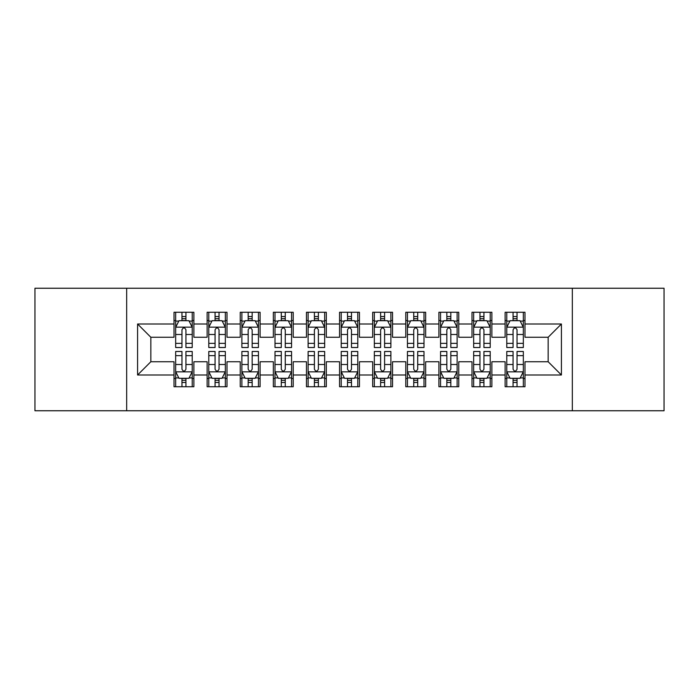 <?xml version="1.0" encoding="UTF-8"?>
<svg xmlns="http://www.w3.org/2000/svg" width="699" height="699" viewBox="0 0 699 699"><rect width="100%" height="100%" fill="white"/><g stroke="black" fill="none" stroke-linecap="round" stroke-linejoin="round"><path stroke-width="1.05" d="M572.332 410.759L664.05 410.759L664.05 288.241L572.332 288.241L572.332 410.759L126.668 410.759L126.668 288.241L34.95 288.241L34.95 410.759L126.668 410.759M572.332 288.241L126.668 288.241M137.589 374.996L137.589 324.004L174.016 324.004L174.016 337.25L150.835 337.25L150.835 361.75L137.589 374.996L174.016 374.996L174.016 386.748L193.876 386.748L193.876 374.996L207.122 374.996L207.122 386.748L226.992 386.748L226.992 374.996L240.238 374.996L240.238 386.748L260.098 386.748L260.098 374.996L273.344 374.996L273.344 386.748L293.213 386.748L293.213 374.996L306.459 374.996L306.459 386.748L326.319 386.748L326.319 374.996L339.565 374.996L339.565 386.748L359.435 386.748L359.435 374.996L372.681 374.996L372.681 386.748L392.541 386.748L392.541 374.996L405.787 374.996L405.787 386.748L425.656 386.748L425.656 374.996L438.902 374.996L438.902 386.748L458.762 386.748L458.762 374.996L472.008 374.996L472.008 386.748L491.878 386.748L491.878 374.996L505.124 374.996L505.124 386.748L524.984 386.748L524.984 361.75L548.165 361.75L548.165 337.25L524.984 337.25L524.984 324.004L561.411 324.004L561.411 374.996L524.984 374.996M524.984 324.004L524.984 312.252L505.124 312.252L505.124 324.004L491.878 324.004L491.878 312.252L472.008 312.252L472.008 324.004L458.762 324.004L458.762 312.252L438.902 312.252L438.902 324.004L425.656 324.004L425.656 312.252L405.787 312.252L405.787 324.004L392.541 324.004L392.541 312.252L372.681 312.252L372.681 324.004L359.435 324.004L359.435 312.252L339.565 312.252L339.565 324.004L326.319 324.004L326.319 312.252L306.459 312.252L306.459 324.004L293.213 324.004L293.213 312.252L273.344 312.252L273.344 324.004L260.098 324.004L260.098 312.252L240.238 312.252L240.238 324.004L226.992 324.004L226.992 312.252L207.122 312.252L207.122 324.004L193.876 324.004L193.876 312.252L174.016 312.252L174.016 324.004M491.878 374.996L491.878 361.75L505.124 361.75L505.124 374.996M561.411 324.004L548.165 337.25M458.762 374.996L458.762 361.75L472.008 361.75L472.008 374.996M505.124 324.004L505.124 337.25L491.878 337.25L491.878 324.004M425.656 374.996L425.656 361.75L438.902 361.75L438.902 374.996M472.008 324.004L472.008 337.25L458.762 337.25L458.762 324.004M392.541 374.996L392.541 361.75L405.787 361.75L405.787 374.996M438.902 324.004L438.902 337.25L425.656 337.25L425.656 324.004M359.435 374.996L359.435 361.75L372.681 361.75L372.681 374.996M405.787 324.004L405.787 337.25L392.541 337.25L392.541 324.004M326.319 374.996L326.319 361.75L339.565 361.75L339.565 374.996M372.681 324.004L372.681 337.25L359.435 337.25L359.435 324.004M293.213 374.996L293.213 361.75L306.459 361.75L306.459 374.996M339.565 324.004L339.565 337.25L326.319 337.25L326.319 324.004M260.098 374.996L260.098 361.75L273.344 361.75L273.344 374.996M306.459 324.004L306.459 337.25L293.213 337.25L293.213 324.004M226.992 374.996L226.992 361.75L240.238 361.75L240.238 374.996M273.344 324.004L273.344 337.25L260.098 337.25L260.098 324.004M193.876 374.996L193.876 361.75L207.122 361.75L207.122 374.996M240.238 324.004L240.238 337.25L226.992 337.25L226.992 324.004M150.835 361.75L174.016 361.75L174.016 374.996M207.122 324.004L207.122 337.25L193.876 337.25L193.876 324.004M505.124 320.526L506.775 320.526M523.333 320.526L524.984 320.526M472.008 320.526L473.669 320.526M490.217 320.526L491.878 320.526M438.902 320.526L440.553 320.526M457.111 320.526L458.762 320.526M405.787 320.526L407.447 320.526M423.996 320.526L425.656 320.526M372.681 320.526L374.332 320.526M390.89 320.526L392.541 320.526M339.565 320.526L341.226 320.526M357.774 320.526L359.435 320.526M306.459 320.526L308.11 320.526M324.668 320.526L326.319 320.526M273.344 320.526L275.004 320.526M291.553 320.526L293.213 320.526M240.238 320.526L241.889 320.526M258.447 320.526L260.098 320.526M207.122 320.526L208.783 320.526M225.331 320.526L226.992 320.526M174.016 320.526L175.667 320.526M192.225 320.526L193.876 320.526M174.016 378.474L175.667 378.474M192.225 378.474L193.876 378.474M207.122 378.474L208.783 378.474M225.331 378.474L226.992 378.474M240.238 378.474L241.889 378.474M258.447 378.474L260.098 378.474M273.344 378.474L275.004 378.474M291.553 378.474L293.213 378.474M306.459 378.474L308.11 378.474M324.668 378.474L326.319 378.474M339.565 378.474L341.226 378.474M357.774 378.474L359.435 378.474M372.681 378.474L374.332 378.474M390.89 378.474L392.541 378.474M405.787 378.474L407.447 378.474M423.996 378.474L425.656 378.474M438.902 378.474L440.553 378.474M457.111 378.474L458.762 378.474M472.008 378.474L473.669 378.474M490.217 378.474L491.878 378.474M505.124 378.474L506.775 378.474M523.333 378.474L524.984 378.474M137.589 324.004L150.835 337.25M548.165 361.75L561.411 374.996M185.934 316.551L181.958 316.551M192.225 343.366L185.934 343.366L185.934 347.517L192.225 347.517L192.225 327.315L188.913 320.692L178.979 320.692L175.667 327.315L175.667 347.517L181.958 347.517L181.958 343.366L175.667 343.366M175.667 327.315L175.667 312.252M192.225 327.315L192.225 312.252M181.958 320.692L181.958 312.252M185.934 312.252L185.934 320.692M185.934 343.366L185.934 329.797C184.615 327.246 183.287 327.246 181.958 329.797L181.958 343.366M185.934 320.526L181.958 320.526M181.958 382.449L185.934 382.449M175.667 355.634L181.958 355.634L181.958 351.483L175.667 351.483L175.667 371.685L178.979 378.308L188.913 378.308L192.225 371.685L192.225 351.483L185.934 351.483L185.934 355.634L192.225 355.634M192.225 371.685L192.225 386.748M175.667 371.685L175.667 386.748M185.934 378.308L185.934 386.748M181.958 386.748L181.958 378.308M181.958 355.634L181.958 369.203C183.287 371.754 184.606 371.754 185.934 369.203L185.934 355.634M181.958 378.474L185.934 378.474M219.04 316.551L215.074 316.551M225.331 343.366L219.04 343.366L219.04 347.517L225.331 347.517L225.331 327.315L222.029 320.692L212.094 320.692L208.783 327.315L208.783 347.517L215.074 347.517L215.074 343.366L208.783 343.366M208.783 327.315L208.783 312.252M225.331 327.315L225.331 312.252M215.074 320.692L215.074 312.252M219.04 312.252L219.04 320.692M219.04 343.366L219.04 329.797C217.721 327.246 216.402 327.246 215.074 329.797L215.074 343.366M219.04 320.526L215.074 320.526M252.156 316.551L248.18 316.551M258.447 343.366L252.156 343.366L252.156 347.517L258.447 347.517L258.447 327.315L255.135 320.692L245.2 320.692L241.889 327.315L241.889 347.517L248.18 347.517L248.18 343.366L241.889 343.366M241.889 327.315L241.889 312.252M258.447 327.315L258.447 312.252M248.18 320.692L248.18 312.252M252.156 312.252L252.156 320.692M252.156 343.366L252.156 329.797C250.836 327.246 249.508 327.246 248.18 329.797L248.18 343.366M252.156 320.526L248.18 320.526M215.074 382.449L219.04 382.449M208.783 355.634L215.074 355.634L215.074 351.483L208.783 351.483L208.783 371.685L212.094 378.308L222.029 378.308L225.331 371.685L225.331 351.483L219.04 351.483L219.04 355.634L225.331 355.634M225.331 371.685L225.331 386.748M208.783 371.685L208.783 386.748M219.04 378.308L219.04 386.748M215.074 386.748L215.074 378.308M215.074 355.634L215.074 369.203C216.393 371.754 217.721 371.754 219.04 369.203L219.04 355.634M215.074 378.474L219.04 378.474M248.18 382.449L252.156 382.449M241.889 355.634L248.18 355.634L248.18 351.483L241.889 351.483L241.889 371.685L245.2 378.308L255.135 378.308L258.447 371.685L258.447 351.483L252.156 351.483L252.156 355.634L258.447 355.634M258.447 371.685L258.447 386.748M241.889 371.685L241.889 386.748M252.156 378.308L252.156 386.748M248.18 386.748L248.18 378.308M248.18 355.634L248.18 369.203C249.508 371.754 250.827 371.754 252.156 369.203L252.156 355.634M248.18 378.474L252.156 378.474M285.262 316.551L281.295 316.551M291.553 343.366L285.262 343.366L285.262 347.517L291.553 347.517L291.553 327.315L288.241 320.692L278.316 320.692L275.004 327.315L275.004 347.517L281.295 347.517L281.295 343.366L275.004 343.366M275.004 327.315L275.004 312.252M291.553 327.315L291.553 312.252M281.295 320.692L281.295 312.252M285.262 312.252L285.262 320.692M285.262 343.366L285.262 329.797C283.943 327.246 282.614 327.246 281.295 329.797L281.295 343.366M285.262 320.526L281.295 320.526M318.377 316.551L314.401 316.551M324.668 343.366L318.377 343.366L318.377 347.517L324.668 347.517L324.668 327.315L321.357 320.692L311.422 320.692L308.11 327.315L308.11 347.517L314.401 347.517L314.401 343.366L308.11 343.366M308.11 327.315L308.11 312.252M324.668 327.315L324.668 312.252M314.401 320.692L314.401 312.252M318.377 312.252L318.377 320.692M318.377 343.366L318.377 329.797C317.058 327.246 315.73 327.246 314.401 329.797L314.401 343.366M318.377 320.526L314.401 320.526M281.295 382.449L285.262 382.449M275.004 355.634L281.295 355.634L281.295 351.483L275.004 351.483L275.004 371.685L278.316 378.308L288.241 378.308L291.553 371.685L291.553 351.483L285.262 351.483L285.262 355.634L291.553 355.634M291.553 371.685L291.553 386.748M275.004 371.685L275.004 386.748M285.262 378.308L285.262 386.748M281.295 386.748L281.295 378.308M281.295 355.634L281.295 369.203C282.614 371.754 283.943 371.754 285.262 369.203L285.262 355.634M281.295 378.474L285.262 378.474M314.401 382.449L318.377 382.449M308.11 355.634L314.401 355.634L314.401 351.483L308.11 351.483L308.11 371.685L311.422 378.308L321.357 378.308L324.668 371.685L324.668 351.483L318.377 351.483L318.377 355.634L324.668 355.634M324.668 371.685L324.668 386.748M308.11 371.685L308.11 386.748M318.377 378.308L318.377 386.748M314.401 386.748L314.401 378.308M314.401 355.634L314.401 369.203C315.73 371.754 317.049 371.754 318.377 369.203L318.377 355.634M314.401 378.474L318.377 378.474M351.483 316.551L347.517 316.551M357.774 343.366L351.483 343.366L351.483 347.517L357.774 347.517L357.774 327.315L354.463 320.692L344.537 320.692L341.226 327.315L341.226 347.517L347.517 347.517L347.517 343.366L341.226 343.366M341.226 327.315L341.226 312.252M357.774 327.315L357.774 312.252M347.517 320.692L347.517 312.252M351.483 312.252L351.483 320.692M351.483 343.366L351.483 329.797C350.164 327.246 348.836 327.246 347.517 329.797L347.517 343.366M351.483 320.526L347.517 320.526M347.517 382.449L351.483 382.449M341.226 355.634L347.517 355.634L347.517 351.483L341.226 351.483L341.226 371.685L344.537 378.308L354.463 378.308L357.774 371.685L357.774 351.483L351.483 351.483L351.483 355.634L357.774 355.634M357.774 371.685L357.774 386.748M341.226 371.685L341.226 386.748M351.483 378.308L351.483 386.748M347.517 386.748L347.517 378.308M347.517 355.634L347.517 369.203C348.836 371.754 350.164 371.754 351.483 369.203L351.483 355.634M347.517 378.474L351.483 378.474M384.599 316.551L380.623 316.551M390.89 343.366L384.599 343.366L384.599 347.517L390.89 347.517L390.89 327.315L387.578 320.692L377.643 320.692L374.332 327.315L374.332 347.517L380.623 347.517L380.623 343.366L374.332 343.366M374.332 327.315L374.332 312.252M390.89 327.315L390.89 312.252M380.623 320.692L380.623 312.252M384.599 312.252L384.599 320.692M384.599 343.366L384.599 329.797C383.27 327.246 381.951 327.246 380.623 329.797L380.623 343.366M384.599 320.526L380.623 320.526M380.623 382.449L384.599 382.449M374.332 355.634L380.623 355.634L380.623 351.483L374.332 351.483L374.332 371.685L377.643 378.308L387.578 378.308L390.89 371.685L390.89 351.483L384.599 351.483L384.599 355.634L390.89 355.634M390.89 371.685L390.89 386.748M374.332 371.685L374.332 386.748M384.599 378.308L384.599 386.748M380.623 386.748L380.623 378.308M380.623 355.634L380.623 369.203C381.942 371.754 383.27 371.754 384.599 369.203L384.599 355.634M380.623 378.474L384.599 378.474M417.705 316.551L413.738 316.551M423.996 343.366L417.705 343.366L417.705 347.517L423.996 347.517L423.996 327.315L420.684 320.692L410.759 320.692L407.447 327.315L407.447 347.517L413.738 347.517L413.738 343.366L407.447 343.366M407.447 327.315L407.447 312.252M423.996 327.315L423.996 312.252M413.738 320.692L413.738 312.252M417.705 312.252L417.705 320.692M417.705 343.366L417.705 329.797C416.386 327.246 415.057 327.246 413.738 329.797L413.738 343.366M417.705 320.526L413.738 320.526M413.738 382.449L417.705 382.449M407.447 355.634L413.738 355.634L413.738 351.483L407.447 351.483L407.447 371.685L410.759 378.308L420.684 378.308L423.996 371.685L423.996 351.483L417.705 351.483L417.705 355.634L423.996 355.634M423.996 371.685L423.996 386.748M407.447 371.685L407.447 386.748M417.705 378.308L417.705 386.748M413.738 386.748L413.738 378.308M413.738 355.634L413.738 369.203C415.057 371.754 416.386 371.754 417.705 369.203L417.705 355.634M413.738 378.474L417.705 378.474M450.82 316.551L446.844 316.551M457.111 343.366L450.82 343.366L450.82 347.517L457.111 347.517L457.111 327.315L453.8 320.692L443.865 320.692L440.553 327.315L440.553 347.517L446.844 347.517L446.844 343.366L440.553 343.366M440.553 327.315L440.553 312.252M457.111 327.315L457.111 312.252M446.844 320.692L446.844 312.252M450.82 312.252L450.82 320.692M450.82 343.366L450.82 329.797C449.492 327.246 448.173 327.246 446.844 329.797L446.844 343.366M450.82 320.526L446.844 320.526M446.844 382.449L450.82 382.449M440.553 355.634L446.844 355.634L446.844 351.483L440.553 351.483L440.553 371.685L443.865 378.308L453.8 378.308L457.111 371.685L457.111 351.483L450.82 351.483L450.82 355.634L457.111 355.634M457.111 371.685L457.111 386.748M440.553 371.685L440.553 386.748M450.82 378.308L450.82 386.748M446.844 386.748L446.844 378.308M446.844 355.634L446.844 369.203C448.164 371.754 449.492 371.754 450.82 369.203L450.82 355.634M446.844 378.474L450.82 378.474M483.926 316.551L479.96 316.551M490.217 343.366L483.926 343.366L483.926 347.517L490.217 347.517L490.217 327.315L486.906 320.692L476.971 320.692L473.669 327.315L473.669 347.517L479.96 347.517L479.96 343.366L473.669 343.366M473.669 327.315L473.669 312.252M490.217 327.315L490.217 312.252M479.96 320.692L479.96 312.252M483.926 312.252L483.926 320.692M483.926 343.366L483.926 329.797C482.607 327.246 481.279 327.246 479.96 329.797L479.96 343.366M483.926 320.526L479.96 320.526M479.96 382.449L483.926 382.449M473.669 355.634L479.96 355.634L479.96 351.483L473.669 351.483L473.669 371.685L476.971 378.308L486.906 378.308L490.217 371.685L490.217 351.483L483.926 351.483L483.926 355.634L490.217 355.634M490.217 371.685L490.217 386.748M473.669 371.685L473.669 386.748M483.926 378.308L483.926 386.748M479.96 386.748L479.96 378.308M479.96 355.634L479.96 369.203C481.279 371.754 482.598 371.754 483.926 369.203L483.926 355.634M479.96 378.474L483.926 378.474M517.042 316.551L513.066 316.551M523.333 343.366L517.042 343.366L517.042 347.517L523.333 347.517L523.333 327.315L520.021 320.692L510.087 320.692L506.775 327.315L506.775 347.517L513.066 347.517L513.066 343.366L506.775 343.366M506.775 327.315L506.775 312.252M523.333 327.315L523.333 312.252M513.066 320.692L513.066 312.252M517.042 312.252L517.042 320.692M517.042 343.366L517.042 329.797C515.713 327.246 514.394 327.246 513.066 329.797L513.066 343.366M517.042 320.526L513.066 320.526M513.066 382.449L517.042 382.449M506.775 355.634L513.066 355.634L513.066 351.483L506.775 351.483L506.775 371.685L510.087 378.308L520.021 378.308L523.333 371.685L523.333 351.483L517.042 351.483L517.042 355.634L523.333 355.634M523.333 371.685L523.333 386.748M506.775 371.685L506.775 386.748M517.042 378.308L517.042 386.748M513.066 386.748L513.066 378.308M513.066 355.634L513.066 369.203C514.385 371.754 515.713 371.754 517.042 369.203L517.042 355.634M513.066 378.474L517.042 378.474M192.146 327.149L175.755 327.149M175.667 321.094L178.778 321.094M189.114 321.094L192.225 321.094M181.958 334.489L175.667 334.489M192.225 334.489L185.934 334.489M185.934 318.665L181.958 318.665M175.755 371.851L192.146 371.851M192.225 377.906L189.114 377.906M178.778 377.906L175.667 377.906M185.934 364.511L192.225 364.511M175.667 364.511L181.958 364.511M181.958 380.335L185.934 380.335M225.253 327.149L208.861 327.149M208.783 321.094L211.893 321.094M222.221 321.094L225.331 321.094M215.074 334.489L208.783 334.489M225.331 334.489L219.04 334.489M219.04 318.665L215.074 318.665M258.359 327.149L241.976 327.149M241.889 321.094L244.999 321.094M255.336 321.094L258.447 321.094M248.18 334.489L241.889 334.489M258.447 334.489L252.156 334.489M252.156 318.665L248.18 318.665M208.861 371.851L225.253 371.851M225.331 377.906L222.221 377.906M211.893 377.906L208.783 377.906M219.04 364.511L225.331 364.511M208.783 364.511L215.074 364.511M215.074 380.335L219.04 380.335M241.976 371.851L258.359 371.851M258.447 377.906L255.336 377.906M244.999 377.906L241.889 377.906M252.156 364.511L258.447 364.511M241.889 364.511L248.18 364.511M248.18 380.335L252.156 380.335M291.474 327.149L275.083 327.149M275.004 321.094L278.115 321.094M288.442 321.094L291.553 321.094M281.295 334.489L275.004 334.489M291.553 334.489L285.262 334.489M285.262 318.665L281.295 318.665M324.581 327.149L308.198 327.149M308.11 321.094L311.221 321.094M321.557 321.094L324.668 321.094M314.401 334.489L308.11 334.489M324.668 334.489L318.377 334.489M318.377 318.665L314.401 318.665M275.083 371.851L291.474 371.851M291.553 377.906L288.442 377.906M278.115 377.906L275.004 377.906M285.262 364.511L291.553 364.511M275.004 364.511L281.295 364.511M281.295 380.335L285.262 380.335M308.198 371.851L324.581 371.851M324.668 377.906L321.557 377.906M311.221 377.906L308.11 377.906M318.377 364.511L324.668 364.511M308.11 364.511L314.401 364.511M314.401 380.335L318.377 380.335M357.696 327.149L341.304 327.149M341.226 321.094L344.336 321.094M354.664 321.094L357.774 321.094M347.517 334.489L341.226 334.489M357.774 334.489L351.483 334.489M351.483 318.665L347.517 318.665M341.304 371.851L357.696 371.851M357.774 377.906L354.664 377.906M344.336 377.906L341.226 377.906M351.483 364.511L357.774 364.511M341.226 364.511L347.517 364.511M347.517 380.335L351.483 380.335M390.802 327.149L374.419 327.149M374.332 321.094L377.443 321.094M387.779 321.094L390.89 321.094M380.623 334.489L374.332 334.489M390.89 334.489L384.599 334.489M384.599 318.665L380.623 318.665M374.419 371.851L390.802 371.851M390.89 377.906L387.779 377.906M377.443 377.906L374.332 377.906M384.599 364.511L390.89 364.511M374.332 364.511L380.623 364.511M380.623 380.335L384.599 380.335M423.917 327.149L407.526 327.149M407.447 321.094L410.558 321.094M420.885 321.094L423.996 321.094M413.738 334.489L407.447 334.489M423.996 334.489L417.705 334.489M417.705 318.665L413.738 318.665M407.526 371.851L423.917 371.851M423.996 377.906L420.885 377.906M410.558 377.906L407.447 377.906M417.705 364.511L423.996 364.511M407.447 364.511L413.738 364.511M413.738 380.335L417.705 380.335M457.024 327.149L440.641 327.149M440.553 321.094L443.664 321.094M454.001 321.094L457.111 321.094M446.844 334.489L440.553 334.489M457.111 334.489L450.82 334.489M450.82 318.665L446.844 318.665M440.641 371.851L457.024 371.851M457.111 377.906L454.001 377.906M443.664 377.906L440.553 377.906M450.82 364.511L457.111 364.511M440.553 364.511L446.844 364.511M446.844 380.335L450.82 380.335M490.139 327.149L473.747 327.149M473.669 321.094L476.779 321.094M487.107 321.094L490.217 321.094M479.96 334.489L473.669 334.489M490.217 334.489L483.926 334.489M483.926 318.665L479.96 318.665M473.747 371.851L490.139 371.851M490.217 377.906L487.107 377.906M476.779 377.906L473.669 377.906M483.926 364.511L490.217 364.511M473.669 364.511L479.96 364.511M479.96 380.335L483.926 380.335M523.245 327.149L506.854 327.149M506.775 321.094L509.886 321.094M520.222 321.094L523.333 321.094M513.066 334.489L506.775 334.489M523.333 334.489L517.042 334.489M517.042 318.665L513.066 318.665M506.854 371.851L523.245 371.851M523.333 377.906L520.222 377.906M509.886 377.906L506.775 377.906M517.042 364.511L523.333 364.511M506.775 364.511L513.066 364.511M513.066 380.335L517.042 380.335"/></g></svg>
